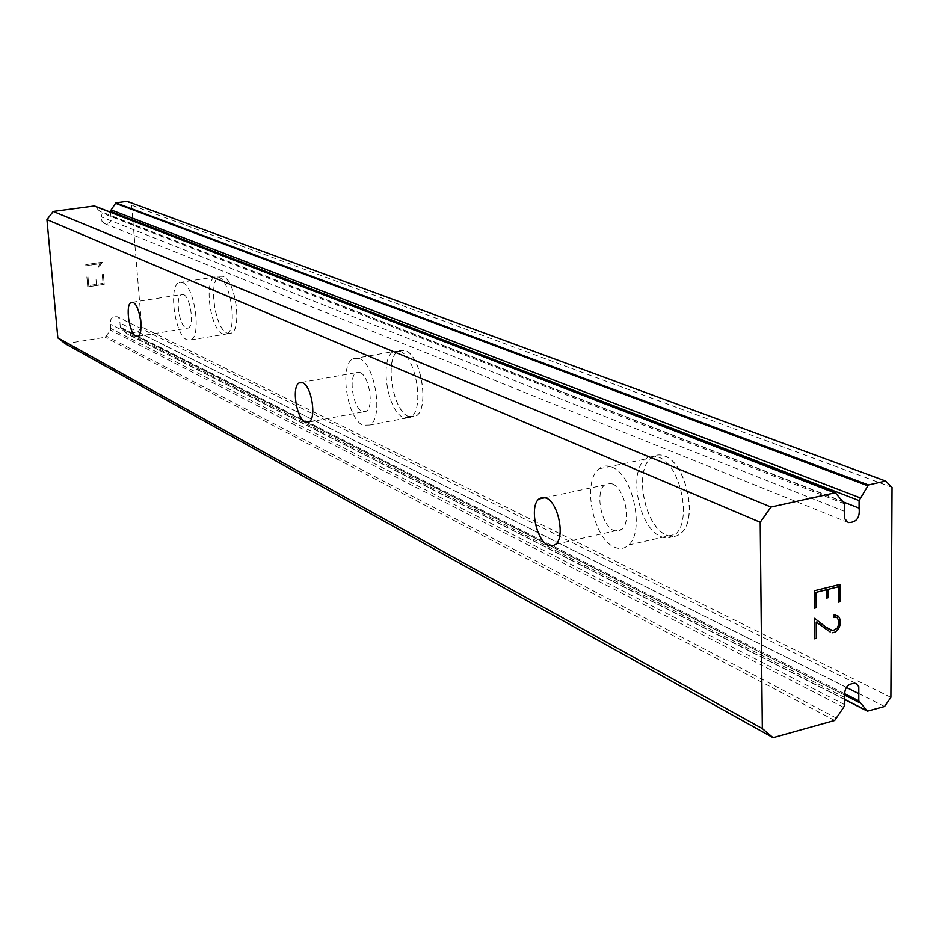 <?xml version="1.0" encoding="UTF-8"?>
<svg xmlns="http://www.w3.org/2000/svg" width="939" height="939" viewBox="0 0 939 939"><rect width="100%" height="100%" fill="white"/><g stroke="black" fill="none" stroke-linecap="round" stroke-linejoin="round"><path stroke-width="0.7" stroke-dasharray="4.7 3.52" d="M844.76 511.45L101.576 217.038L101.201 212.719L94.452 205.97M110.556 212.202L110.861 215.747C111.999 221.24 109.886 223.846 104.522 223.552L101.928 221.252L101.576 217.038M846.309 687.371L119.946 322.946L120.298 327.148L126.601 333.65L137.869 331.89L141.66 326.889L131.648 205.207L127.07 201.333M65.307 343.768L105.227 337.23L110.509 330.105L110.79 324.424C109.734 318.767 111.952 316.232 117.457 316.807L119.593 318.837L119.946 322.946M183.481 294.6C190.523 296.841 194.631 326.021 188.199 328.04L186.051 327.969C178.997 325.434 175.018 296.513 181.473 294.541L183.481 294.6M227.097 333.134L230.994 333.228C242.426 329.671 235.454 279.904 222.989 276.348L219.515 276.289C208.012 279.669 214.597 328.72 227.097 333.134M227.179 333.11L231.088 333.216C242.508 329.659 235.548 279.892 223.083 276.336L219.597 276.277C208.094 279.658 214.691 328.709 227.179 333.11M360.001 372.513C369.227 375.588 374.262 407.432 366.14 411.294L362.219 411.399C352.958 407.913 348.146 376.328 356.315 372.619L360.001 372.513M408.453 416.54L415.566 416.294C429.945 409.521 421.318 355.318 405.049 350.435L398.688 350.67C384.121 356.984 392.103 410.507 408.453 416.54M408.559 416.517L415.672 416.282C430.05 409.51 421.423 355.294 405.143 350.411L398.782 350.646C384.215 356.961 392.197 410.484 408.559 416.517M612.404 483.914C624.611 488.233 631.642 521.626 621.947 529.361L618.097 531.286L613.695 530.5C601.383 525.617 594.774 492.329 604.646 484.935L608.272 483.233L612.404 483.914M666.314 535.124C671.901 537.601 676.866 536.897 681.186 533C698.24 519.478 685.998 462.88 664.612 456.072C659.612 454.112 655.152 454.711 651.243 457.856C633.625 470.345 644.612 526.685 666.314 535.124M666.432 535.089C672.019 537.577 676.972 536.862 681.303 532.976C698.358 519.455 686.116 462.857 664.73 456.049C659.73 454.089 655.269 454.687 651.349 457.833C633.743 470.322 644.717 526.662 666.432 535.089M611.935 467.153C632.792 474.207 645.105 531.497 628.614 545.007C624.423 548.892 619.611 549.561 614.153 547.014C592.979 538.305 581.898 481.308 598.941 468.843C602.721 465.697 607.064 465.134 611.935 467.153M658.814 457.293C680.141 464.124 692.383 520.805 675.399 534.326C671.08 538.211 666.138 538.916 660.575 536.427C638.919 527.964 627.921 471.554 645.469 459.065C649.377 455.92 653.826 455.333 658.814 457.293M359.203 358.534C375.001 363.569 383.769 418.301 369.884 425.015L363.006 425.203C347.113 418.994 338.991 364.978 353.041 358.721L359.203 358.534M399.979 351.327C416.2 356.233 424.851 410.496 410.519 417.256L403.441 417.491C387.126 411.435 379.133 357.865 393.652 351.55L399.979 351.327M182.553 282.616C194.631 286.289 201.744 336.455 190.734 339.953L186.967 339.824C174.865 335.293 168.116 285.867 179.196 282.533L182.553 282.616M218.517 277.04C230.947 280.608 237.931 330.422 226.545 333.979L222.66 333.873C210.207 329.448 203.599 280.35 215.054 276.982L218.517 277.04M826.402 598.143L826.379 589.774M838.292 586.805L838.304 602.122M840.018 584.41L814.406 590.748L814.465 608.143M835.123 614.857L833.574 615.233L833.609 617.252M837.576 615.62L835.088 614.834M830.146 631.935L825.381 629.001M816.237 622.076L825.358 628.977M838.351 619.963L838.327 625.304L837.212 628.214L832.752 630.656L830.44 629.928M837.189 617.627L838.316 619.94M814.547 618.32L814.583 638.766M103.044 283.378L96.459 284.388L103.055 283.378L102.292 274.587L103.044 283.378M96.459 284.388L96.036 279.587L96.471 284.388M95.355 284.552L88.747 285.562L95.367 284.552M88.747 285.562L87.973 276.747L88.759 285.562M86.869 276.911L87.75 286.876L104.241 284.353L103.384 274.411L102.281 274.587L103.396 274.423L104.241 284.353L87.761 286.876L86.881 276.911M98.384 267.204L99.546 267.028L98.395 267.204L99.135 265.174L98.395 267.204M99.546 267.028L100.215 265.232L99.557 267.028M100.215 265.232L102.328 262.451L100.227 265.232M102.304 262.204L85.778 264.657L102.316 262.204M85.778 264.657L85.872 265.807L100.273 263.671L99.135 265.174L100.285 263.671L85.883 265.819L85.778 264.669M834.712 720.436L105.227 337.23M844.783 697.501L110.79 324.424M884.561 706.492L137.869 331.89M890.9 697.36L141.66 326.889M892.05 487.341L131.648 205.207M844.314 502.353L110.861 215.747M836.708 718.276L106.436 336.092M843.633 707.36L110.509 330.105M844.783 704.731L111.142 328.638M844.173 693.463L120.298 327.148M121.108 328.345L844.184 694.86L121.166 328.38M844.783 699.414L126.378 333.427M867.836 711.175L126.871 333.697M844.76 503.879L101.201 212.719M843.574 501.719L100.32 211.439M836.449 493.891L95.25 206.674M137.974 336.303L188.199 328.04M309.001 422.034L366.14 411.294M555.935 544.186L621.947 529.361M628.614 545.007L675.399 534.326M369.884 425.015L410.519 417.256M190.734 339.953L226.545 333.979M179.196 282.533L215.054 276.982M353.041 358.721L393.652 351.55M598.941 468.843L645.469 459.065M545.266 497.635L604.646 484.935M301.642 382.431L356.315 372.619M132.305 302.288L181.473 294.541M855.852 683.392L117.457 316.807M860.582 703.111L121.612 328.568M844.783 699.614L126.601 333.65M848.081 522.436L104.522 223.552"/><path stroke-width="1.41" d="M773.067 737.667L834.712 720.436L843.633 707.36L844.783 704.731L844.783 697.501C843.926 687.888 847.612 683.181 855.852 683.392L858.809 686.609L858.798 700.858L867.425 711.152L884.561 706.492L890.9 697.36L892.05 487.341L885.618 481.026L868.434 484.935L859.103 500.581L859.091 508.128C860.112 517.659 856.544 522.471 848.398 522.565L844.76 518.821L844.76 503.879L835.311 492.729L94.452 205.97L53.23 211.463L46.95 219.632L57.842 337.876L65.307 343.768L773.067 737.667L762.327 728.57L760.214 522.26L771.013 507.048L835.311 492.729M858.809 693.651L846.309 687.371M133.127 302.534C139.876 304.858 144.09 334.319 137.974 336.303L135.92 336.209C129.159 333.591 125.063 304.389 131.202 302.464L133.127 302.534M302.734 382.795C311.607 385.999 316.748 418.219 309.001 422.034L305.245 422.104C296.337 418.489 291.407 386.528 299.201 382.866L302.734 382.795M546.31 498.057C558.106 502.565 565.196 536.451 555.935 544.186L552.238 546.087L548 545.242C536.087 540.16 529.408 506.391 538.845 499.008L542.331 497.33L546.31 498.057M838.327 586.816L828.092 589.34L838.327 586.816L838.339 602.145L839.994 601.699L839.982 584.41L840.029 601.711L838.339 602.145M828.116 589.363L828.104 597.72L828.092 589.34M828.139 597.732L826.437 598.155L828.104 597.72M826.437 598.155L826.414 589.786L816.12 592.321L816.179 607.709L816.12 592.321M826.414 589.786L816.155 592.333M816.214 607.721L814.5 608.155L814.442 590.76L840.018 584.41M814.5 608.132L816.179 607.709M830.463 629.94L825.721 627.029L832.787 630.679L837.236 628.238L838.363 625.327L838.351 619.963L837.224 617.639L833.609 617.252L833.597 615.245L835.123 614.857L838.832 616.782L837.576 615.62M838.832 616.782L840.041 619.376L838.809 616.77M840.041 619.376L840.018 625.045L840.006 619.353M840.041 625.057L838.832 628.25L840.018 625.045M838.832 628.25L837.6 630.034L838.797 628.226M837.6 630.034L835.123 632.1L837.565 630.01M835.123 632.1L832.576 632.733L835.088 632.076M830.182 631.947L816.237 622.076L816.32 638.344L814.618 638.79L814.547 618.32L825.757 627.041L814.547 618.332M816.261 622.099L816.32 638.344M814.618 638.755L816.296 638.32M834.994 616.9L837.224 617.639M833.609 617.228L834.959 616.888M885.618 481.026L127.07 201.333L115.884 202.859L111.142 209.937L110.556 212.202M762.327 728.57L57.842 337.876M760.214 522.26L46.95 219.632M859.091 508.128L844.314 502.353M834.395 492.658L93.853 205.887M771.013 507.048L53.23 211.463M858.798 700.858L844.173 693.463M859.666 702.701L844.184 694.86L859.842 702.806M867.12 710.8L844.783 699.414M868.434 484.935L115.884 202.859M867.706 485.709L115.438 203.282M860.288 497.893L111.142 209.937M859.103 500.581L110.497 211.428M538.845 499.008L545.266 497.635M299.201 382.866L301.642 382.431M131.202 302.464L132.305 302.288M867.425 711.152L844.783 699.614"/></g></svg>
